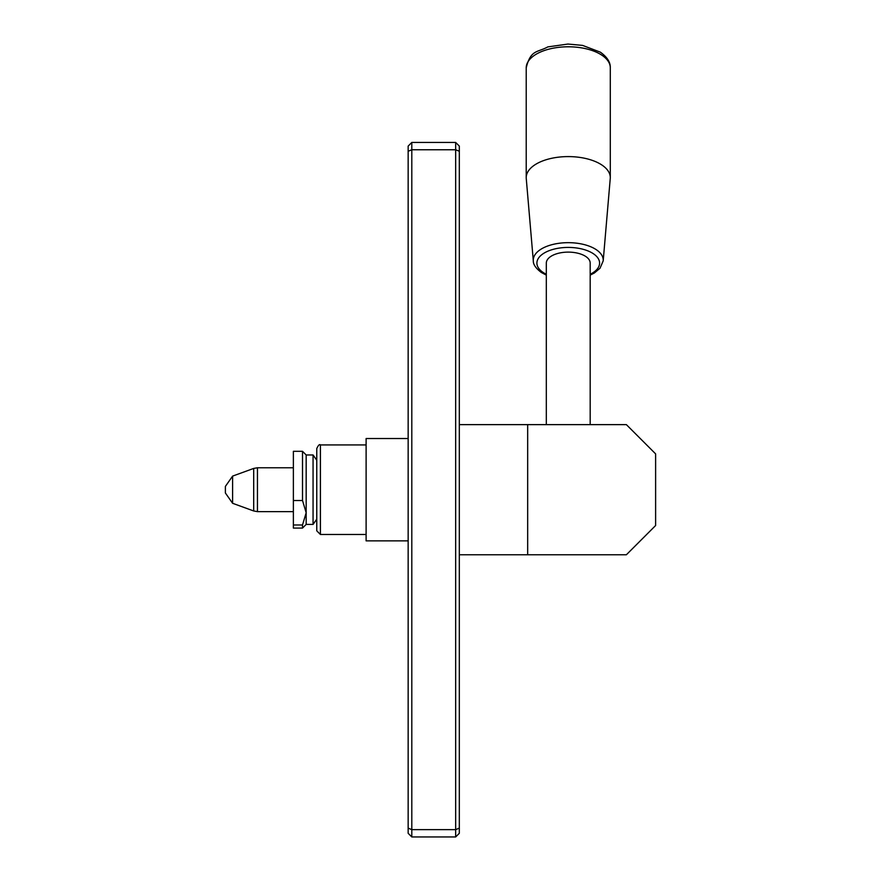 <?xml version="1.0" encoding="UTF-8"?>
<svg xmlns="http://www.w3.org/2000/svg" width="881" height="881" viewBox="0 0 881 881"><rect width="100%" height="100%" fill="white"/><g stroke="black" fill="none" stroke-linecap="round" stroke-linejoin="round"><path stroke-width="1.32" d="M546.319 424.631L546.319 263.089A21.937 10.968 -0 0 1 561.241 252.693A21.937 10.968 -0 0 1 585.7 256.437A21.937 10.968 -0 0 1 590.182 263.089L590.182 424.631M527.675 424.631L626.369 424.631L655.618 453.88L655.618 525.517L626.369 554.766L527.675 554.766L527.675 424.631L459.32 424.631M306.17 454.97L302.513 451.314L302.513 500.518L306.17 512.742L306.17 454.97L313.063 454.97L316.764 460.201L316.764 448.572L316.764 530.825L320.42 534.481L320.42 444.927C319.539 443.991 318.316 445.213 316.764 448.572M408.156 540.868L366.111 540.868L366.111 438.529L408.156 438.529M313.063 454.97L313.063 524.426L316.764 519.195M302.513 524.977L306.17 512.742L306.17 524.426L302.513 528.082L302.513 524.977L293.373 524.977L293.373 528.082L302.513 528.082M293.373 524.977L293.373 500.518L302.513 500.518M302.513 451.314L293.373 451.314L293.373 500.518M527.675 554.766L459.32 554.766M590.182 275.125L594.345 273L600.016 268.242L603.199 260.897L610.247 178.513A42.035 21.023 180 0 0 610.291 177.621A42.035 21.023 180 0 0 601.69 164.879A42.035 21.023 180 0 0 554.81 157.699A42.035 21.023 180 0 0 526.221 177.621A42.035 21.023 180 0 0 526.254 178.513L533.313 260.897C533.159 264.443 535.835 268.298 541.319 272.471L546.319 275.125M225.382 486.488L225.382 492.986L225.382 486.488M408.156 151.268L411.801 149.759L455.664 149.759L455.664 836.95L459.32 833.294L459.32 146.103L455.664 142.447L411.801 142.447L408.156 146.103L408.156 828.129L411.801 829.638L411.801 142.447M408.156 828.129L408.156 833.294L411.801 836.95L411.801 829.638L455.664 829.638L459.32 828.129M455.664 142.447L455.664 149.759L459.32 151.268M411.801 836.95L455.664 836.95M610.291 67.804A42.035 21.023 180 0 0 601.69 55.074A42.035 21.023 180 0 0 554.81 47.893A42.035 21.023 180 0 0 526.221 67.804C530.736 49.38 537.366 52.695 547.817 46.902L567.959 44.05L582.583 45.405L600.335 52.155C607.196 57.078 610.511 62.287 610.291 67.804L610.291 177.621M603.199 260.897A34.976 17.488 180 0 0 596.074 249.554A34.976 17.488 180 0 0 556.363 243.707A34.976 17.488 180 0 0 533.313 260.897M590.182 274.277A31.331 15.66 180 0 0 593.177 253.596A31.331 15.66 180 0 0 549.27 250.622A31.331 15.66 180 0 0 543.324 272.581A31.331 15.66 180 0 0 546.319 274.277M257.45 511.63L257.45 467.767L253.695 468.428L253.695 510.969L257.45 511.63L293.373 511.63M253.695 510.969L232.606 503.293L232.606 476.103L253.695 468.428M366.111 444.927L320.42 444.927M366.111 534.481L320.42 534.481M306.17 524.426L313.063 524.426M526.221 177.621L526.221 67.804M293.373 467.767L257.45 467.767M232.606 503.293L225.382 492.986M232.606 476.103L225.382 486.411"/></g></svg>
